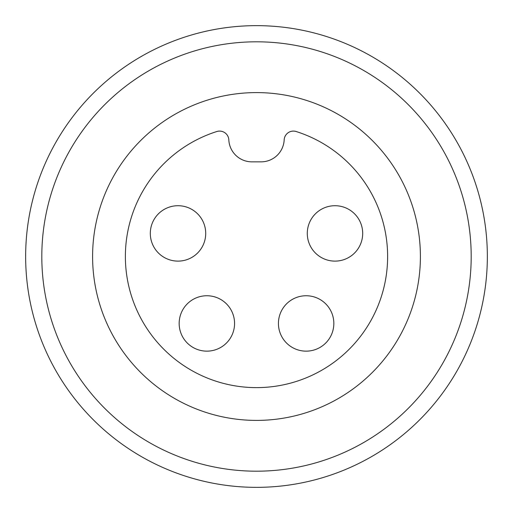 <?xml version="1.0" encoding="UTF-8"?>
<svg xmlns="http://www.w3.org/2000/svg" width="513" height="513" viewBox="0 0 513 513"><rect width="100%" height="100%" fill="white"/><g stroke="black" fill="none" stroke-linecap="round" stroke-linejoin="round"><path stroke-width="0.77" d="M240.34 486.786A230.85 230.85 0 0 0 272.659 486.786M272.659 26.214A230.85 230.85 0 0 0 240.34 26.214M228.824 139.882A23.085 23.085 0 0 0 251.883 161.851L261.117 161.851A23.085 23.085 0 0 0 284.176 139.882A9.234 9.234 0 0 1 296.193 131.527A131.123 131.123 0 0 1 362.749 333.341A131.123 131.123 0 0 1 150.251 333.341A131.123 131.123 0 0 1 216.807 131.527A9.234 9.234 0 0 1 228.824 139.882M205.713 233.415A27.702 27.702 0 0 1 178.011 261.117A27.702 27.702 0 0 1 150.309 233.415A27.702 27.702 0 0 1 178.011 205.713A27.702 27.702 0 0 1 205.713 233.415M362.691 233.415A27.702 27.702 0 0 1 334.989 261.117A27.702 27.702 0 0 1 307.287 233.415A27.702 27.702 0 0 1 334.989 205.713A27.702 27.702 0 0 1 362.691 233.415M333.835 323.446A27.702 27.702 0 0 1 306.133 351.149A27.702 27.702 0 0 1 278.431 323.446A27.702 27.702 0 0 1 306.133 295.744A27.702 27.702 0 0 1 333.835 323.446M234.569 323.446A27.702 27.702 0 0 1 206.867 351.149A27.702 27.702 0 0 1 179.165 323.446A27.702 27.702 0 0 1 206.867 295.744A27.702 27.702 0 0 1 234.569 323.446M256.5 41.809A214.691 214.691 0 0 1 471.19 256.5A214.691 214.691 0 0 1 256.5 471.19A214.691 214.691 0 0 1 41.809 256.5A214.691 214.691 0 0 1 256.5 41.809M256.5 420.404A163.903 163.903 0 0 0 420.404 256.5A163.903 163.903 0 0 0 256.5 92.597A163.903 163.903 0 0 0 92.597 256.5A163.903 163.903 0 0 0 256.5 420.404M256.5 487.35A230.85 230.85 0 0 1 25.65 256.5A230.85 230.85 0 0 1 256.5 25.65A230.85 230.85 0 0 1 487.35 256.5A230.85 230.85 0 0 1 256.5 487.35"/></g></svg>

